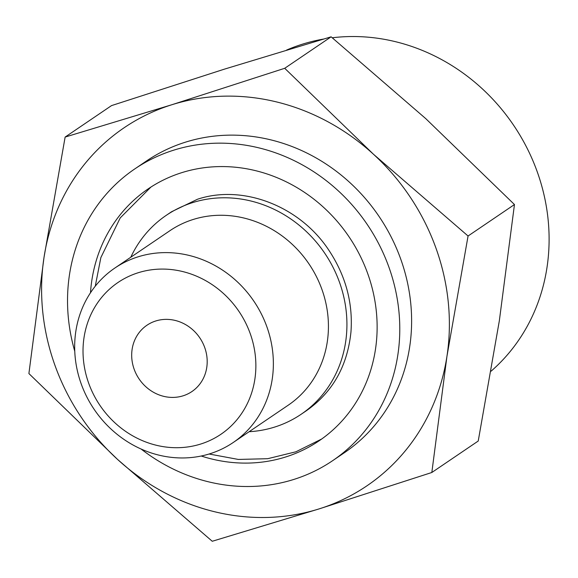 <?xml version="1.0" encoding="UTF-8"?>
<svg xmlns="http://www.w3.org/2000/svg" width="578" height="578" viewBox="0 0 578 578"><rect width="100%" height="100%" fill="white"/><g stroke="black" fill="none" stroke-linecap="round" stroke-linejoin="round"><path stroke-width="0.87" d="M431.831 472.493L478.23 441.028L499.341 320.754L514.463 204.54L425.784 118.649L331.115 36.826L224.315 69.179L111.532 105.601L65.133 137.065L171.933 104.712L284.716 68.291L373.395 154.181L468.064 236.005L446.953 356.279L431.831 472.493L319.049 508.915L212.249 541.268L117.58 459.445L28.9 373.554L44.022 257.34L65.133 137.065M44.022 257.34A216.316 197.922 55.9 0 1 171.933 104.712A216.316 197.922 55.9 0 1 373.395 154.181A216.316 197.922 55.9 0 1 446.953 356.279A216.316 197.922 55.9 0 1 319.049 508.915A216.316 197.922 55.9 0 1 117.58 459.445A216.316 197.922 55.9 0 1 44.022 257.34M138.258 272.722A91.692 83.897 55.9 0 1 254.84 379.356A91.692 83.897 55.9 0 1 115.217 423.089A91.692 83.897 55.9 0 1 138.258 272.722M138.178 256.798A105.413 96.447 55.9 0 1 261.046 313.327A105.413 96.447 55.9 0 1 233.187 442.524A105.413 96.447 55.9 0 1 94.2 409.419A105.413 96.447 55.9 0 1 114.856 268.04A105.413 96.447 55.9 0 1 138.178 256.798M155.814 320.963A40.055 36.652 55.9 0 1 202.51 342.443A40.055 36.652 55.9 0 1 191.925 391.544A40.055 36.652 55.9 0 1 139.103 378.958A40.055 36.652 55.9 0 1 146.957 325.233A40.055 36.652 55.9 0 1 155.814 320.963M286.623 50.055A192.279 175.929 55.9 0 1 302.489 44.166A192.279 175.929 55.9 0 1 323.507 39.066M332.263 37.772A192.279 175.929 55.9 0 1 529.238 152.57A192.279 175.929 55.9 0 1 491.105 371.17M74.757 351.243A176.261 161.269 55.9 0 1 134.725 168.964L146.559 160.937A176.261 161.269 55.9 0 1 185.552 142.137A176.261 161.269 55.9 0 1 391.01 236.655A176.261 161.269 55.9 0 1 344.423 452.69L332.588 460.709A176.261 161.269 55.9 0 1 141.054 448.998M134.725 168.964A176.261 161.269 55.9 0 1 173.718 150.164A176.261 161.269 55.9 0 1 379.182 244.682A176.261 161.269 55.9 0 1 332.588 460.709M90.5 292.75A152.224 139.276 55.9 0 1 148.214 188.854A152.224 139.276 55.9 0 1 181.897 172.62A152.224 139.276 55.9 0 1 359.335 254.248A152.224 139.276 55.9 0 1 319.099 440.819A152.224 139.276 55.9 0 1 201.223 456.013M130.787 257.239A120.173 109.957 55.9 0 1 166.204 215.377A120.173 109.957 55.9 0 1 192.792 202.56A120.173 109.957 55.9 0 1 332.877 267A120.173 109.957 55.9 0 1 301.109 414.296A120.173 109.957 55.9 0 1 249.118 431.715M114.856 268.04L169.91 230.701A105.413 96.447 55.9 0 1 193.233 219.459A105.413 96.447 55.9 0 1 316.108 275.988A105.413 96.447 55.9 0 1 288.241 405.185L233.187 442.524M284.716 68.291L331.115 36.826M468.064 236.005L514.463 204.54M301.109 414.296L306.463 410.669C332.646 392.238 347.479 365.968 350.969 331.859C353.042 302.793 345.651 275.547 328.788 250.115C299.541 205.703 242.478 184.172 197.481 199.251L171.558 211.75L166.204 215.377M321.729 438.984L295.885 451.794L267.693 458.701L238.346 459.438L209.077 454.012M95.262 286.189L100.868 257.564L120.217 217.928L150.901 187.084"/></g></svg>
